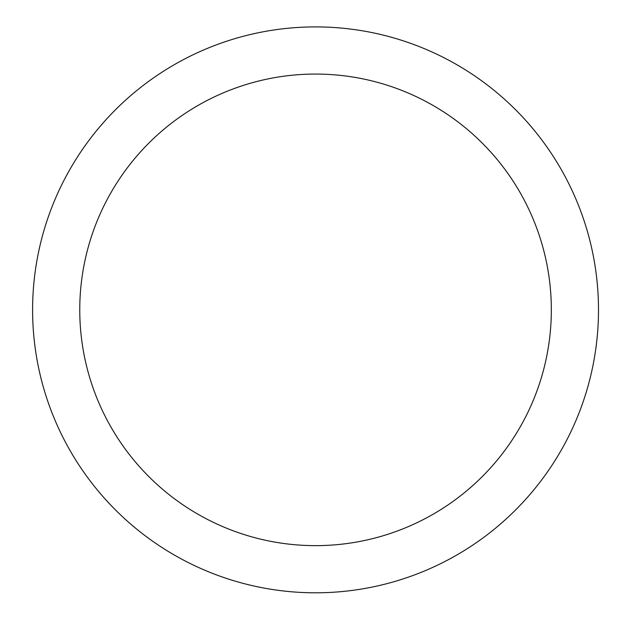 <?xml version="1.0" encoding="UTF-8"?>
<svg xmlns="http://www.w3.org/2000/svg" width="624" height="624" viewBox="0 0 624 624"><rect width="100%" height="100%" fill="white"/><g stroke="black" fill="none" stroke-linecap="round" stroke-linejoin="round"><path stroke-width="0.94" d="M32.596 309.847A282.953 282.953 0 0 0 315.549 592.8A282.953 282.953 0 0 0 598.494 309.847A282.953 282.953 0 0 0 315.549 26.902A282.953 282.953 0 0 0 32.596 309.847M315.549 545.641A235.794 235.794 0 0 0 519.745 191.958A235.794 235.794 0 0 0 111.345 191.958A235.794 235.794 0 0 0 315.549 545.641"/></g></svg>

